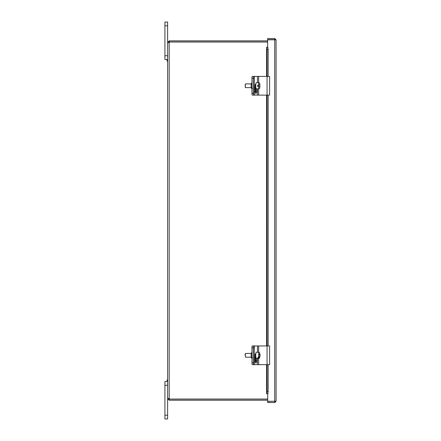 <?xml version="1.0" encoding="UTF-8"?>
<svg xmlns="http://www.w3.org/2000/svg" width="441" height="441" viewBox="0 0 441 441"><rect width="100%" height="100%" fill="white"/><g stroke="black" fill="none" stroke-linecap="round" stroke-linejoin="round"><path stroke-width="0.66" d="M167.619 59.563L167.062 59.794L167.062 61.123L167.619 61.36M167.619 379.718L167.062 379.949L167.062 381.278L167.619 381.515L164.923 381.515L167.619 381.515L164.923 381.515L167.619 381.515L164.923 381.515L164.923 418.95L167.619 418.95L167.619 398.488L167.944 398.278M267.654 40.842L169.333 40.842L169.333 41.95L267.654 41.95M267.654 399.05L169.327 399.05A1.047 1.047 0 0 0 169.195 398.752L167.619 398.488L167.619 42.59L169.195 42.325L167.619 42.419L169.333 40.842M169.195 40.842L169.195 41.95L168.727 42.59M167.619 25.793L167.619 22.05L164.923 22.05L164.923 25.793L167.619 25.793L167.619 42.419L168.727 42.419M169.195 399.122L169.195 400.23L167.619 398.658L168.727 398.658L169.195 399.122L169.195 400.23M169.333 400.23L267.654 400.23M169.333 399.122L267.654 399.122M169.19 398.752L168.727 398.46M267.654 42.027L169.327 42.027A1.047 1.047 0 0 1 169.195 42.325L169.195 398.752M168.727 398.658L167.619 398.488L167.619 385.258L164.923 385.258M167.944 42.794L167.619 42.59L167.619 55.742L164.923 55.742L164.923 59.485L167.619 59.485M266.673 47.281L267.064 49.53L268.156 49.53L267.764 47.281L266.59 47.281L266.612 76.409M268.156 49.53L268.156 76.409M268.156 95.124L268.156 345.948M268.156 364.668L268.156 391.547L267.064 391.547L266.673 393.791L267.764 393.791L268.156 391.547M266.673 393.791L266.612 364.668M267.764 47.281L267.935 48.245M267.764 393.791L267.654 401.277L274.964 401.271M267.064 49.53L267.064 76.409L254.077 76.409A1.874 0.794 90 0 0 253.288 78.278L253.288 93.255A1.874 0.794 90 0 0 254.077 95.124L255.096 95.124A1.874 0.794 -90 0 1 254.308 93.255L251.954 93.255A1.874 0.325 90 0 0 252.28 95.124L253.829 95.124A1.874 0.325 -90 0 1 253.652 94.832M255.096 95.124L267.059 95.124L267.064 345.948L254.077 345.948A1.874 0.794 90 0 0 253.288 347.822L253.288 362.794A1.874 0.794 90 0 0 254.077 364.668L255.096 364.668A1.874 0.794 -90 0 1 254.308 362.794L251.954 362.794A1.874 0.325 90 0 0 252.28 364.668L253.829 364.668A1.874 0.325 -90 0 1 253.652 364.371M255.096 364.668L267.059 364.668L267.064 391.547M267.935 393.791L267.935 392.832M274.964 39.8L267.654 39.795L267.654 47.281L267.935 47.281M276.077 39.866L276.077 401.211L274.737 401.277L274.737 39.795L276.077 39.866L274.737 38.521L267.654 38.521L267.654 39.629L274.737 39.629L274.737 38.521M274.969 401.211L267.654 401.442L267.654 402.55L274.737 402.55L276.077 401.211M274.737 401.442L274.737 402.55M164.923 25.793L164.923 55.742M253.652 346.246A1.874 0.325 -90 0 1 253.829 345.948L252.28 345.948A1.874 0.325 90 0 0 251.954 347.822L251.954 362.794M251.954 352.734L251.552 352.734A2.574 0.447 90 0 0 251.105 355.308A2.574 0.447 90 0 0 251.552 357.883L252.484 357.883M253.829 345.948L255.13 345.948M253.652 76.701A1.874 0.325 -90 0 1 253.829 76.409L252.28 76.409A1.874 0.325 90 0 0 251.954 78.278L251.954 93.255M251.954 83.189L251.552 83.189A2.574 0.447 90 0 0 251.105 85.769A2.574 0.447 90 0 0 251.552 88.343L252.484 88.343M253.829 76.409L255.13 76.409M259.876 356.642A5.59 2.993 -173.6 0 0 259.953 356.372A5.59 2.993 -173.6 0 0 259.975 355.926A5.573 4.608 165 0 1 258.867 358.142L257.93 358.142A3.065 0.535 -90 0 1 257.77 357.53L258.702 357.53A5.573 4.608 -15 0 0 259.815 355.319L260.047 355.297A5.59 2.993 6.4 0 1 260.052 355.49A5.59 2.993 6.4 0 1 259.975 355.931M259.826 353.869A5.573 4.608 165 0 1 260.036 354.845A5.573 4.608 165 0 1 260.047 355.297M259.975 355.926L259.65 355.926M257.93 358.142L258.002 357.53M259.815 355.319A5.59 2.993 -173.6 0 0 259.33 354.603A5.281 4.366 -15 0 0 259.402 353.974A5.59 2.993 6.4 0 1 259.881 354.691A5.573 4.608 -15 0 0 259.517 352.921A5.573 4.608 -15 0 0 259.275 352.475A3.065 0.535 -90 0 0 259.214 352.353A3.065 0.535 -90 0 0 259.071 352.243L256.304 352.243A3.065 0.535 -90 0 0 255.857 353.638A3.065 0.535 -90 0 0 255.835 356.775A3.065 0.535 -90 0 0 256.304 358.373L259.071 358.373A3.065 0.535 -90 0 1 258.867 358.142M259.881 354.691L259.407 354.691M258.702 357.53A3.065 0.535 -90 0 1 258.624 353.638A3.065 0.535 -90 0 1 259.071 352.243M259.953 356.372A5.606 5.606 0 0 1 259.214 358.263A3.065 0.535 -90 0 1 259.071 358.373M251.249 357.182L245.615 357.182A1.874 0.325 -90 0 1 245.554 357.149A1.874 0.325 -90 0 1 245.339 354.288A1.874 0.325 -90 0 1 245.554 353.467A1.874 0.325 -90 0 1 245.615 353.434L251.249 353.434M245.554 353.467L245.025 354.492L245.554 357.149M258.547 86.326A3.065 0.535 -90 0 0 259.071 88.834A3.065 0.535 -90 0 0 259.214 88.718A5.606 5.606 0 0 0 260.025 86.326L259.997 86.326A5.59 5.507 90 0 1 259.705 87.638L259.573 87.638A5.59 5.507 -90 0 0 259.865 86.326L257.61 86.326A3.065 0.535 -90 0 1 257.61 85.207L259.865 85.207A5.59 5.507 -90 0 0 259.573 83.895L259.573 83.895M259.705 83.895A5.59 5.507 90 0 1 259.997 85.207L259.865 85.207M259.997 85.207L260.025 85.207A5.606 5.606 0 0 0 259.214 82.814A3.065 0.535 -90 0 0 259.071 82.699L256.304 82.699A3.065 0.535 -90 0 0 255.774 85.769A3.065 0.535 -90 0 0 256.304 88.834L259.071 88.834M258.658 85.207A3.065 0.535 -90 0 1 258.658 86.326M258.547 85.207A3.065 0.535 -90 0 1 259.071 82.699M251.249 87.638L245.615 87.638A1.874 0.325 -90 0 1 245.554 87.61A1.874 0.325 -90 0 1 245.29 85.769A1.874 0.325 -90 0 1 245.554 83.922A1.874 0.325 -90 0 1 245.615 83.895L251.249 83.895M245.554 83.922L245.202 84.292L245.246 87.263M255.885 87.638L255.047 87.638M251.954 347.822L254.308 347.822L254.308 362.794M254.308 347.822A1.874 0.794 -90 0 1 255.096 345.948M256.728 358.373L256.728 360.925A1.99 0.843 -90 0 1 255.89 362.915A1.99 0.843 -90 0 1 255.047 360.925L255.047 355.545A1.99 0.843 -90 0 1 255.868 353.555M255.378 362.508A1.99 0.843 90 0 0 255.714 360.925L255.714 357.182M269.561 345.948L267.059 345.948L267.059 364.668L269.561 364.668M251.954 78.278L254.308 78.278L254.308 93.255M254.308 78.278A1.874 0.794 -90 0 1 255.096 76.409M256.728 88.834L256.728 91.381A1.99 0.843 -90 0 1 255.89 93.376A1.99 0.843 -90 0 1 255.047 91.381L255.047 86.006A1.99 0.843 -90 0 1 255.868 84.016M255.378 92.968A1.99 0.843 90 0 0 255.714 91.381L255.714 87.638M269.561 76.409L267.059 76.409L267.059 95.124L269.561 95.124M266.612 95.124L266.612 345.948M167.619 415.207L164.923 415.207M255.13 357.182L255.13 361.78M255.13 87.638L255.13 92.241M257.472 345.948L257.472 352.243M257.472 358.373L257.472 364.668M256.728 360.925L255.714 360.925M258.647 345.948L258.647 352.243M258.647 358.373L258.647 364.668M257.472 76.409L257.472 82.699M257.472 88.834L257.472 95.124M256.728 91.381L255.714 91.381M258.647 76.409L258.647 82.699M258.647 88.834L258.647 95.124M266.59 393.791L266.59 364.668M266.59 345.948L266.59 95.124M266.59 76.409L266.59 47.281M259.517 352.921A5.606 5.606 0 0 0 259.214 352.353M260.052 355.49A5.606 5.606 0 0 0 260.036 354.845M255.885 357.182L255.047 357.182M245.202 87.241L245.554 87.61M269.589 345.948L269.589 364.668M269.589 76.409L269.589 95.124"/></g></svg>
